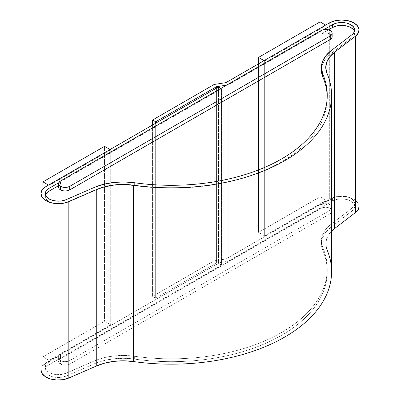 <?xml version="1.0" encoding="UTF-8"?>
<svg xmlns="http://www.w3.org/2000/svg" width="400" height="400" viewBox="0 0 400 400"><rect width="100%" height="100%" fill="white"/><g stroke="black" fill="none" stroke-linecap="round" stroke-linejoin="round"><path stroke-width="0.3" stroke-dasharray="2 1.5" d="M329.335 199.31L329.335 22.945L329.335 199.31L225.945 259.005L329.335 199.31A17.42 10.055 0 0 1 353.97 199.31L353.97 27.545L353.97 199.31L348.315 197.13L341.65 196.365L334.985 197.13L329.335 199.31M353.97 22.945L353.97 27.54L353.97 22.945M353.54 29.775L354.685 32.375L354.175 35.045L352.085 37.44L331.05 53.56L352.085 37.44L352.085 34.595L352.085 37.44A13.065 7.545 0 0 0 354.715 32.9A13.065 7.545 0 0 0 354.48 31.48M60.505 181.71L60.505 184.555A6.53 3.77 0 0 0 58.59 187.22L59.09 185.775L60.505 184.555L60.505 180.995L60.505 181.71L58.815 182.685L221.555 88.725L60.505 181.71M350.89 198.245A13.065 7.545 180 0 1 354.715 203.58A13.065 7.545 180 0 1 352.085 208.115L352.085 210.96A13.065 7.545 0 0 0 354.715 206.425A13.065 7.545 0 0 0 350.89 201.09L350.89 198.245L350.89 201.09A13.065 7.545 0 0 0 332.415 201.09L332.415 198.245L321.02 204.825A6.53 3.77 180 0 1 328.14 204.005A6.53 3.77 180 0 1 332.17 207.49A6.53 3.77 180 0 1 330.255 210.155L330.255 213.71A6.53 3.77 0 0 0 332.17 211.045A6.53 3.77 0 0 0 328.14 207.56A6.53 3.77 0 0 0 321.02 208.38L321.02 204.825L321.02 207.665L332.415 201.09L332.415 198.245A13.065 7.545 180 0 1 350.89 198.245L346.65 196.61L341.65 196.035L336.65 196.61L332.415 198.245L321.02 204.825L323.14 204.005L325.64 203.72L328.14 204.005L330.255 204.825L331.675 206.045L332.17 207.49L331.675 208.935L330.255 210.155L69.745 360.56L69.745 364.12L330.255 213.71L330.255 210.155L69.745 360.56A6.53 3.77 180 0 1 60.505 360.56A6.53 3.77 180 0 1 58.59 357.895A6.53 3.77 180 0 1 60.505 355.23L60.505 358.785A6.53 3.77 0 0 0 58.59 361.45A6.53 3.77 0 0 0 60.505 364.12L60.505 360.56L60.505 364.12A6.53 3.77 0 0 0 69.745 364.12L69.745 360.56L67.625 361.38L65.125 361.665L62.625 361.38L60.505 360.56L59.09 359.34L58.59 357.895L59.09 356.45L60.505 355.23L49.11 361.805L49.11 364.65L60.505 358.075L60.505 355.23L49.11 361.805L49.11 364.65A13.065 7.545 0 0 0 45.285 369.985A13.065 7.545 0 0 0 52.52 376.735A13.065 7.545 0 0 0 66.21 376.01L66.21 373.165L94.13 361.02A47.905 27.655 180 0 1 134.34 356.245L134.34 359.085A155.855 89.985 0 0 0 327.24 271.68A155.855 89.985 0 0 0 322.775 250.295L322.775 247.45A47.905 27.655 180 0 1 321.4 240.88A47.905 27.655 180 0 1 331.05 224.235L352.085 208.115L352.085 210.96L331.05 227.08L331.05 224.235L331.05 227.08A47.905 27.655 0 0 0 321.4 243.725A47.905 27.655 0 0 0 322.775 250.295L322.775 247.45A155.855 89.985 180 0 1 327.24 268.84A155.855 89.985 180 0 1 134.34 356.245L134.34 359.085A47.905 27.655 0 0 0 94.13 363.865L94.13 361.02L94.13 363.865L66.21 376.01L66.21 373.165A13.065 7.545 180 0 1 52.52 373.89A13.065 7.545 180 0 1 45.285 367.14A13.065 7.545 180 0 1 49.11 361.805L46.37 364.135L45.295 366.875L46.035 369.66L48.49 372.09L52.315 373.83L56.985 374.64L61.84 374.41L66.21 373.165L94.13 361.02L103.235 357.905L113.305 356.02L123.845 355.455L134.34 356.245C147.35 358.08 160.545 358.935 173.935 358.81C187.325 358.68 200.47 357.58 213.365 355.495C226.26 353.415 238.49 350.42 250.05 346.52C261.61 342.615 272.12 337.93 281.59 332.465C291.06 327 299.175 320.93 305.93 314.255C312.69 307.58 317.875 300.52 321.48 293.075C325.085 285.63 327 278.04 327.22 270.31C327.44 262.58 325.955 254.96 322.775 247.45L321.41 241.39L322.385 235.305L325.65 229.49L331.05 224.235L352.085 208.115L354.175 205.72L354.685 203.05L353.54 200.45L350.89 198.245M225.945 82.635L225.945 259.005L225.945 82.635M264.665 235.935L264.665 60.99L326.255 25.435L326.255 200.38L264.665 235.935L264.665 60.99L264.05 60.635L264.665 60.99L326.255 25.435L326.255 200.38L320.095 196.82L320.095 21.88L320.095 196.82L258.51 232.38L264.665 235.935L326.255 200.38L320.095 196.82L258.51 232.38L258.51 63.835L258.51 232.38L264.665 235.935M321.02 31.3L321.02 30.59L321.02 31.3L228.195 84.89L228.195 261.255L321.02 207.665L321.02 208.38L60.505 358.785L60.505 358.075L221.555 265.09L221.555 88.725L221.555 265.09L218.475 263.315L218.475 86.95L218.475 263.315L46.03 362.875L218.475 263.315L221.555 265.09L49.11 364.65L46.37 366.975L45.295 369.72L46.035 372.505L48.49 374.935L52.315 376.675L56.985 377.485L61.84 377.255L66.21 376.01L94.13 363.865L103.235 360.75L113.305 358.86L123.845 358.3L134.34 359.085C147.35 360.925 160.545 361.78 173.935 361.655C187.325 361.525 200.47 360.42 213.365 358.34C226.26 356.255 238.49 353.265 250.05 349.365C261.61 345.46 272.12 340.775 281.59 335.31C291.06 329.845 299.175 323.775 305.93 317.1C312.69 310.425 317.875 303.365 321.48 295.92C325.085 288.475 327 280.885 327.22 273.155C327.44 265.425 325.955 257.805 322.775 250.295L321.41 244.235L322.385 238.15L325.65 232.335L331.05 227.08L352.085 210.96L354.175 208.565L354.685 205.895L353.54 203.295L350.89 201.09L346.65 199.455L341.65 198.88L336.65 199.455L332.415 201.09L228.195 261.255L228.195 84.89L226.515 85.15L228.195 84.89L321.02 31.3L321.02 34.145L321.02 31.3L323.94 29.615L321.02 31.3M332.17 36.815A6.53 3.77 0 0 0 328.14 33.33A6.53 3.77 0 0 0 321.02 34.145L328.455 29.855L321.02 34.145L323.14 33.33L325.64 33.04L328.14 33.33L330.255 34.145L331.675 35.37L332.17 36.815M321.02 208.38L60.505 358.785L59.09 360.01L58.59 361.45L59.09 362.895L60.505 364.12L62.625 364.935L65.125 365.225L67.625 364.935L69.745 364.12L330.255 213.71L331.675 212.49L332.17 211.045L331.675 209.6L330.255 208.38L328.14 207.56L325.64 207.275L323.14 207.56L321.02 208.38M58.59 185.655L60.505 184.555L58.59 185.655M214.165 260.825L214.165 84.46L214.165 260.825L225.945 259.005L214.165 260.825L152.58 296.38L214.165 260.825M152.58 124.995L152.58 296.38L155.655 298.16L155.655 123.215L155.655 298.16L216.42 263.08L216.42 88.135L216.42 263.08L228.195 261.255L216.42 263.08L155.655 298.16L152.58 296.38L152.58 124.995M321.4 70.145L322.385 64.63L325.65 58.815L331.05 53.56L331.05 50.715L331.05 53.56A47.905 27.655 0 0 0 321.4 70.205M322.775 76.775C325.955 84.285 327.44 91.905 327.22 99.635C327 107.365 325.085 114.955 321.48 122.4C317.875 129.845 312.69 136.905 305.93 143.58C299.175 150.25 291.06 156.32 281.59 161.79C272.12 167.255 261.61 171.94 250.05 175.84C238.49 179.745 226.26 182.735 213.365 184.82C200.47 186.9 187.325 188.005 173.935 188.13C160.545 188.26 147.35 187.405 134.34 185.565A47.905 27.655 0 0 0 101.6 187.675L113.305 185.34L123.845 184.78L134.34 185.565L134.34 182.72L134.34 185.565A155.855 89.985 0 0 0 327.24 98.16A155.855 89.985 0 0 0 327.22 96.74M101.585 187.68A47.905 27.655 0 0 0 94.13 190.345L94.13 187.5L94.13 190.345L66.21 202.49L66.21 199.645L66.21 202.49L94.13 190.345L101.59 187.675M45.52 195.04A13.065 7.545 0 0 0 45.285 196.465A13.065 7.545 0 0 0 52.52 203.215A13.065 7.545 0 0 0 66.21 202.49L61.84 203.735L56.985 203.965L52.315 203.155L48.49 201.415L46.035 198.98L45.295 196.2L46.37 193.455M220.94 88.37L221.555 88.725L220.94 88.37M46.03 362.875L46.03 186.51L46.03 362.875A17.42 10.055 0 0 0 40.93 369.985M49.11 185.44L110.7 149.885L110.7 324.83L49.11 360.385L49.11 185.44L48.495 185.085L49.11 185.44L49.11 360.385L42.955 356.83L49.11 360.385L110.7 324.83L104.54 321.27L104.54 146.33L104.54 321.27L42.955 356.83L42.955 188.915L42.955 356.83L104.54 321.27L110.7 324.83L110.7 149.885L49.11 185.44M331.595 271.68A160.21 92.5 0 0 0 327.005 249.7L327.005 90.37L327.005 249.7L325.765 244.19L326.65 238.655L329.62 233.37L334.525 228.59M327.005 90.335L327.005 73.335L327.005 90.335M331.595 231.15A43.55 25.145 0 0 0 325.755 243.725A43.55 25.145 0 0 0 327.005 249.7M359.07 206.425A17.42 10.055 0 0 0 353.97 199.31L357.5 202.25L359.07 206.33M42.375 365.975L40.93 369.935M325.64 25.08L326.255 25.435L325.64 25.08M110.085 149.53L110.7 149.885L110.085 149.53M354.715 30.055L354.715 32.9M354.715 203.58L354.715 206.425M58.59 357.895L58.59 361.45M332.17 211.045L332.17 207.49M321.4 243.725L321.4 240.88M327.24 268.84L327.24 271.68M45.285 367.14L45.285 369.985M327.24 98.16L327.24 95.315M45.285 196.465L45.285 193.62M325.755 243.725L325.755 82.93M325.755 82.91L325.755 67.4"/><path stroke-width="0.6" d="M334.525 228.59L355.56 212.475L355.56 36.11L334.525 52.225L334.525 228.59L334.525 52.225L329.62 57.005L326.65 62.29L325.765 67.825L327.005 73.335A160.21 92.5 180 0 1 331.595 95.315A160.21 92.5 180 0 1 133.305 185.165L133.305 361.53A43.55 25.145 0 0 0 96.75 365.87L96.75 189.505L96.75 365.87L68.835 378.015L68.835 201.65A17.42 10.055 180 0 1 50.575 202.62A17.42 10.055 180 0 1 40.93 193.62L40.93 369.985A17.42 10.055 0 0 0 50.575 378.985A17.42 10.055 0 0 0 68.835 378.015L68.835 201.65L96.75 189.505A43.55 25.145 180 0 1 133.305 185.165C146.675 187.055 160.245 187.93 174.01 187.8C187.77 187.67 201.28 186.535 214.535 184.395C227.795 182.255 240.365 179.18 252.245 175.17C264.13 171.155 274.935 166.34 284.67 160.72C294.405 155.105 302.745 148.865 309.69 142C316.64 135.14 321.965 127.885 325.675 120.23C329.38 112.58 331.35 104.78 331.575 96.83C331.8 88.885 330.275 81.055 327.005 73.335A43.55 25.145 180 0 1 325.755 67.36A43.55 25.145 180 0 1 334.525 52.225L355.56 36.11L358.355 32.915L359.03 29.355L357.5 25.885L353.97 22.945L348.315 20.765L341.65 20L334.985 20.765L329.335 22.945A17.42 10.055 180 0 1 353.97 22.945A17.42 10.055 180 0 1 359.07 30.055A17.42 10.055 180 0 1 355.56 36.11L355.56 212.475L334.525 228.59A43.55 25.145 0 0 0 331.595 231.15M350.89 24.725A13.065 7.545 180 0 1 354.715 30.055A13.065 7.545 180 0 1 352.085 34.595L331.05 50.715L352.085 34.595L354.175 32.2L354.685 29.53L353.54 26.93L350.89 24.725L350.89 27.57L350.89 24.725A13.065 7.545 180 0 0 332.415 24.725L323.94 29.615L332.415 24.725L336.65 23.09L341.65 22.515L346.65 23.09L350.89 24.725M354.48 31.48A13.065 7.545 0 0 0 350.89 27.57A13.065 7.545 0 0 0 332.415 27.57L332.415 24.725L332.415 27.57L328.455 29.855L332.415 27.57L336.65 25.935L341.65 25.36L346.65 25.935L350.89 27.57L353.54 29.775M60.505 186.33A6.53 3.77 180 0 1 58.59 183.665A6.53 3.77 180 0 1 60.505 180.995L321.02 30.59A6.53 3.77 180 0 1 328.14 29.775A6.53 3.77 180 0 1 332.17 33.255A6.53 3.77 180 0 1 330.255 35.925L330.255 39.48A6.53 3.77 0 0 0 332.17 36.815L331.675 38.255L330.255 39.48L330.255 35.925L69.745 186.33L69.745 189.885L330.255 39.48L69.745 189.885L69.745 186.33A6.53 3.77 180 0 1 60.505 186.33L60.505 189.885L60.505 186.33L62.625 187.15L65.125 187.435L67.625 187.15L69.745 186.33L330.255 35.925L331.675 34.7L332.17 33.255L331.675 31.815L330.255 30.59L328.14 29.775L325.64 29.485L323.14 29.775L321.02 30.59L60.505 180.995L59.09 182.22L58.59 183.665L59.09 185.105L60.505 186.33M58.59 187.22A6.53 3.77 0 0 0 60.505 189.885A6.53 3.77 0 0 0 69.745 189.885L67.625 190.705L65.125 190.99L62.625 190.705L60.505 189.885L59.09 188.665L58.59 187.22L58.59 183.665M329.335 22.945L225.945 82.635L214.165 84.46L152.58 120.015L152.58 124.995L152.58 120.015L155.655 121.795L152.58 120.015L214.165 84.46L225.945 82.635L329.335 22.945M46.37 193.455L49.11 191.13L49.11 188.285L46.37 190.61L45.295 193.355L46.035 196.135L48.49 198.57L52.315 200.31L56.985 201.12L61.84 200.89L66.21 199.645L94.13 187.5L66.21 199.645A13.065 7.545 180 0 1 52.52 200.37A13.065 7.545 180 0 1 45.285 193.62A13.065 7.545 180 0 1 49.11 188.285L58.815 182.685L49.11 188.285L49.11 191.13L58.59 185.655L49.11 191.13A13.065 7.545 0 0 0 45.52 195.04M155.655 123.215L155.655 121.795L155.655 123.215M216.42 88.135L216.42 86.715L155.655 121.795L216.42 86.715L216.42 88.135M226.515 85.15L216.42 86.715L226.515 85.15M322.775 73.93A47.905 27.655 180 0 1 321.4 67.36A47.905 27.655 180 0 1 331.05 50.715L325.65 55.97L322.385 61.785L321.41 67.87L322.775 73.93A155.855 89.985 180 0 1 327.24 95.315A155.855 89.985 180 0 1 134.34 182.72L123.845 181.935L113.305 182.495L103.235 184.38L94.13 187.5A47.905 27.655 180 0 1 134.34 182.72C147.35 184.56 160.545 185.415 173.935 185.29C187.325 185.16 200.47 184.055 213.365 181.975C226.26 179.89 238.49 176.9 250.05 173C261.61 169.095 272.12 164.41 281.59 158.945C291.06 153.48 299.175 147.405 305.93 140.735C312.69 134.06 317.875 127 321.48 119.555C325.085 112.11 327 104.52 327.22 96.79C327.44 89.06 325.955 81.44 322.775 73.93L322.775 76.775L322.775 73.93M321.4 67.36L321.4 70.205A47.905 27.655 0 0 0 322.775 76.775L321.4 70.145M327.22 96.74A155.855 89.985 0 0 0 322.775 76.775M40.93 193.62A17.42 10.055 180 0 1 46.03 186.51L218.475 86.95L220.94 88.37L218.475 86.95L46.03 186.51L42.375 189.61L40.94 193.27L41.93 196.975L45.205 200.22L50.305 202.54L56.53 203.62L63.005 203.31L68.835 201.65L96.75 189.505L105.025 186.675L114.18 184.96L123.765 184.45L133.305 185.165L133.305 361.53A160.21 92.5 0 0 0 331.595 271.68L331.595 95.315M359.07 206.33L358.355 209.28L355.56 212.475A17.42 10.055 0 0 0 359.07 206.425L359.07 30.055M46.03 362.875L42.375 365.975M40.94 369.635L41.93 373.34L45.205 376.585L50.305 378.905L56.53 379.985L63.005 379.675L68.835 378.015L96.75 365.87L105.025 363.04L114.18 361.325L123.765 360.815L133.305 361.53C146.675 363.42 160.245 364.3 174.01 364.165C187.77 364.035 201.28 362.9 214.535 360.76C227.795 358.62 240.365 355.545 252.245 351.535C264.13 347.525 274.935 342.705 284.67 337.09C294.405 331.47 302.745 325.23 309.69 318.37C316.64 311.505 321.965 304.25 325.675 296.595C329.38 288.945 331.35 281.145 331.575 273.195C331.8 265.25 330.275 257.42 327.005 249.7M320.095 21.88L325.64 25.08L320.095 21.88L258.51 57.435L258.51 63.835L258.51 57.435L320.095 21.88M264.05 60.635L258.51 57.435L264.05 60.635M104.54 146.33L110.085 149.53L104.54 146.33L42.955 181.885L42.955 188.915L42.955 181.885L104.54 146.33M48.495 185.085L42.955 181.885L48.495 185.085M332.17 33.255L332.17 36.815"/></g></svg>
